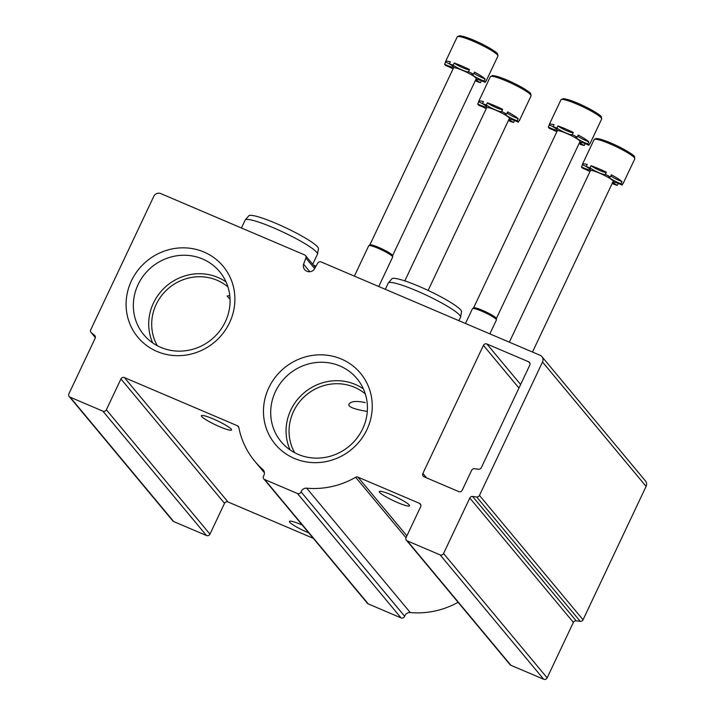 <?xml version="1.0" encoding="UTF-8"?>
<svg xmlns="http://www.w3.org/2000/svg" width="715" height="715" viewBox="0 0 715 715"><rect width="100%" height="100%" fill="white"/><g stroke="black" fill="none" stroke-linecap="round" stroke-linejoin="round"><path stroke-width="1.07" d="M227.942 286.93A46.591 44.366 -39.8 0 0 168.99 287.931A46.591 44.366 -39.8 0 0 157.345 345.729M230.051 299.335L227.138 296.019L229.765 295.51M365.302 393.92A46.591 44.366 -39.8 0 0 306.351 394.921A46.591 44.366 -39.8 0 0 294.705 452.72M367.304 411.447C354.828 409.418 348.643 407.103 348.732 404.484C350.672 401.258 356.168 400.632 365.231 402.608M160.732 193.586A5.291 5.041 -39.8 0 0 153.805 196.33L90.751 329.731A2.646 2.52 -39.8 0 0 91.368 332.743A798.217 760.009 -39.8 0 0 94.496 335.308A2.646 2.52 -39.8 0 1 95.131 338.32L68.899 393.813A2.646 2.52 -39.8 0 0 70.115 397.183L102.897 411.161A2.646 2.52 -39.8 0 0 106.365 409.784L120.942 378.95A2.646 2.52 -39.8 0 1 124.401 377.574L237.389 425.738A2.646 2.52 -39.8 0 1 238.819 427.499A82.064 78.141 -39.8 0 0 254.799 461.264A82.064 78.141 -39.8 0 0 262.78 469.469A5.291 5.041 -39.8 0 1 263.62 475.913A2.646 2.52 -39.8 0 0 264.693 479.55L297.476 493.52A2.646 2.52 -39.8 0 0 301.06 491.866A5.291 5.041 -39.8 0 1 306.69 488.184A82.064 78.141 -39.8 0 0 355.632 477.298A2.646 2.52 -39.8 0 1 357.974 477.137L419.446 503.333A2.646 2.52 -39.8 0 1 420.67 506.703L406.093 537.537A2.646 2.52 -39.8 0 0 407.309 540.906L440.091 554.885A2.646 2.52 -39.8 0 0 443.559 553.508L469.791 498.015A2.646 2.52 -39.8 0 1 472.579 496.46A798.217 760.009 -39.8 0 0 476.673 496.97A2.646 2.52 -39.8 0 0 479.461 495.415L542.515 362.013A5.291 5.041 -39.8 0 0 540.075 355.275L321.151 261.958A2.646 2.52 -39.8 0 0 317.791 263.129L313.939 269.769A6.355 6.051 -39.8 0 1 303.571 264.201L305.868 258.044A2.646 2.52 -39.8 0 0 304.554 254.889L160.732 193.586M69.203 396.503L172.789 520.877A2.646 2.52 -39.8 0 0 173.7 521.557L206.483 535.526A2.646 2.52 -39.8 0 0 209.951 534.15L224.528 503.315L120.942 378.95M313.277 538.297L227.987 501.948A2.646 2.52 -39.8 0 0 224.528 503.315M302.257 525.06A16.677 2.234 -154.7 0 0 289.441 521.423A16.677 2.234 -154.7 0 0 307.781 532.469A16.677 2.234 -154.7 0 0 308.764 532.881M219.728 426.748A16.677 2.234 -154.7 0 0 231.544 429.965A16.677 2.234 -154.7 0 0 231.222 429.125A16.677 2.234 -154.7 0 0 215.304 419.839A16.677 2.234 -154.7 0 0 201.389 415.71A16.677 2.234 -154.7 0 0 219.728 426.748M263.781 478.871L367.367 603.246A2.646 2.52 -39.8 0 0 368.279 603.916L401.061 617.894A2.646 2.52 -39.8 0 0 404.645 616.241L301.06 491.866M458.092 602.298A82.064 78.141 -39.8 0 1 410.276 612.549A5.291 5.041 -39.8 0 0 404.645 616.241M397.692 502.609A16.677 2.234 -154.7 0 0 409.507 505.818A16.677 2.234 -154.7 0 0 409.186 504.978A16.677 2.234 -154.7 0 0 393.268 495.692A16.677 2.234 -154.7 0 0 379.352 491.562A16.677 2.234 -154.7 0 0 397.692 502.609M406.397 540.227L509.983 664.601A2.646 2.52 -39.8 0 0 510.894 665.281L543.677 679.25A2.646 2.52 -39.8 0 0 547.145 677.874L573.376 622.381L469.791 498.015M541.899 356.624L645.484 480.998A5.291 5.041 -39.8 0 1 646.101 486.379L583.047 619.78A2.646 2.52 -39.8 0 1 580.258 621.344A798.217 760.009 -39.8 0 1 576.165 620.826A2.646 2.52 -39.8 0 0 573.376 622.381M309.836 271.727L303.571 264.201M483.42 345.372L422.878 473.455A2.646 2.52 -39.8 0 0 424.102 476.825L458.753 491.589A2.646 2.52 -39.8 0 0 462.221 490.222L471.65 470.273A2.646 2.52 -39.8 0 1 474.438 468.718A741.258 705.776 -39.8 0 0 478.558 469.21A2.646 2.52 -39.8 0 0 481.329 467.655L529.788 365.133A2.646 2.52 -39.8 0 0 528.564 361.763L486.888 343.995A2.646 2.52 -39.8 0 0 483.42 345.372L518.956 388.039M229.569 322.662A55.475 52.821 -39.8 0 0 176.31 248.248A55.475 52.821 -39.8 0 0 135.618 334.334A55.475 52.821 -39.8 0 0 229.569 322.662M366.929 429.652A55.475 52.821 -39.8 0 0 313.671 355.239A55.475 52.821 -39.8 0 0 272.978 441.325A55.475 52.821 -39.8 0 0 366.929 429.652M363.39 388.897A49.326 46.958 -39.8 0 0 304.384 392.553A49.326 46.958 -39.8 0 0 290.111 449.932M362.693 428.786A49.326 46.958 -39.8 0 0 356.964 378.619A49.326 46.958 -39.8 0 0 289.012 374.106A49.326 46.958 -39.8 0 0 281.165 441.754A49.326 46.958 -39.8 0 0 362.693 428.786M226.029 281.907A49.326 46.958 -39.8 0 0 167.024 285.562A49.326 46.958 -39.8 0 0 152.751 342.932M225.332 321.786A49.326 46.958 -39.8 0 0 219.603 271.629A49.326 46.958 -39.8 0 0 151.652 267.106A49.326 46.958 -39.8 0 0 143.804 334.763A49.326 46.958 -39.8 0 0 225.332 321.786M458.914 320.678L460.531 317.263A39.977 5.354 -154.7 0 0 460.585 317.076A39.977 5.354 -154.7 0 0 426.676 295.331A39.977 5.354 -154.7 0 0 388.352 282.925A39.977 5.354 -154.7 0 0 388.245 283.095L385.314 289.307M460.585 317.076L461.541 311.731A38.556 5.166 -154.7 0 0 428.839 290.764A38.556 5.166 -154.7 0 0 391.874 278.796L388.352 282.925M312.714 264.264L317.442 254.263A39.977 5.354 -154.7 0 0 317.496 254.084A39.977 5.354 -154.7 0 0 283.587 232.339A39.977 5.354 -154.7 0 0 245.263 219.934A39.977 5.354 -154.7 0 0 245.156 220.104L241.438 227.978M317.496 254.084L318.461 248.74A38.556 5.166 -154.7 0 0 285.75 227.772A38.556 5.166 -154.7 0 0 248.784 215.805L245.263 219.934M316.003 266.212A38.556 5.166 -154.7 0 0 313.34 265.015M485.816 81.063A22.505 3.012 -154.7 0 0 486.245 80.768A22.505 3.012 -154.7 0 0 486.209 80.241L485.199 82.377A22.505 3.012 25.3 0 0 484.064 81.018L485.074 78.882A8.821 1.18 25.3 0 1 473.947 73.252M485.074 78.882A22.505 3.012 -154.7 0 0 474.492 72.099L473.482 74.235A22.505 3.012 25.3 0 0 468.486 71.67L469.496 69.534A22.505 3.012 -154.7 0 0 454.186 63.009A8.821 1.18 25.3 0 0 462.569 67.648A8.821 1.18 25.3 0 0 469.406 69.713M449.404 63.733A8.821 1.18 25.3 0 1 445.597 62.053A22.505 3.012 -154.7 0 1 445.561 61.535A22.505 3.012 -154.7 0 1 450.325 61.794L449.315 63.93A22.505 3.012 25.3 0 1 453.176 65.136L454.186 63.009M453.069 68.872A8.821 1.18 25.3 0 0 445.722 65.548A22.505 3.012 25.3 0 1 444.587 64.189L445.597 62.053M475.377 80.536A8.821 1.18 25.3 0 1 476.61 81.421A22.505 3.012 25.3 0 0 480.48 82.636L481.392 80.697M480.48 82.636A8.821 1.18 25.3 0 1 476.36 79.499A8.821 1.18 25.3 0 1 485.199 82.377M484.064 81.018A8.821 1.18 25.3 0 1 475.788 77.184A8.821 1.18 25.3 0 1 471.954 74.217A8.821 1.18 25.3 0 1 473.482 74.235M468.486 71.67A8.821 1.18 25.3 0 1 468.468 71.768A8.821 1.18 25.3 0 1 461.89 69.927A8.821 1.18 25.3 0 1 453.176 65.136M449.315 63.93A8.821 1.18 25.3 0 1 453.435 67.067A8.821 1.18 25.3 0 1 444.587 64.189M369.843 244.95L453.525 67.907A12.575 1.689 25.3 0 1 464.017 71.017A12.575 1.689 25.3 0 1 476.02 78.024A12.575 1.689 25.3 0 1 476.262 78.659L392.58 255.693M378.744 286.509L392.66 257.06A13.236 1.77 -154.7 0 0 392.687 256.917A13.236 1.77 -154.7 0 0 381.453 249.803A13.236 1.77 -154.7 0 0 368.824 245.638A13.236 1.77 -154.7 0 0 368.726 245.754L354.372 276.115M392.687 256.917L392.571 255.621A12.575 1.689 -154.7 0 0 381.899 248.856A12.575 1.689 -154.7 0 0 369.905 244.905L368.824 245.638M518.965 120.862A22.505 3.012 -154.7 0 0 519.394 120.558A22.505 3.012 -154.7 0 0 519.358 120.04L518.348 122.176A22.505 3.012 25.3 0 0 517.213 120.817L518.223 118.681A8.821 1.18 25.3 0 1 507.096 113.05M518.223 118.681A22.505 3.012 -154.7 0 0 507.641 111.898L506.631 114.034A22.505 3.012 25.3 0 0 501.635 111.46L502.645 109.332A22.505 3.012 -154.7 0 0 487.335 102.808A8.821 1.18 25.3 0 0 495.718 107.447A8.821 1.18 25.3 0 0 502.556 109.511M482.553 103.532A8.821 1.18 25.3 0 1 478.746 101.852A22.505 3.012 -154.7 0 1 478.71 101.333A22.505 3.012 -154.7 0 1 483.465 101.593L482.464 103.729A22.505 3.012 25.3 0 1 486.325 104.935L487.335 102.808M486.218 108.662A8.821 1.18 25.3 0 0 478.871 105.346A22.505 3.012 25.3 0 1 477.736 103.988L478.746 101.852M508.526 120.326A8.821 1.18 25.3 0 1 509.759 121.219A22.505 3.012 25.3 0 0 513.629 122.435L514.541 120.495M513.629 122.435A8.821 1.18 25.3 0 1 509.5 119.298A8.821 1.18 25.3 0 1 518.348 122.176M517.213 120.817A8.821 1.18 25.3 0 1 508.937 116.983A8.821 1.18 25.3 0 1 505.103 114.016A8.821 1.18 25.3 0 1 506.631 114.034M501.635 111.46A8.821 1.18 25.3 0 1 501.617 111.567A8.821 1.18 25.3 0 1 495.039 109.726A8.821 1.18 25.3 0 1 486.325 104.935M482.464 103.729A8.821 1.18 25.3 0 1 486.584 106.866A8.821 1.18 25.3 0 1 477.736 103.988M404.806 280.888L486.674 107.706A12.575 1.689 25.3 0 1 497.166 110.816A12.575 1.689 25.3 0 1 509.169 117.823A12.575 1.689 25.3 0 1 509.411 118.458L428.124 290.424M589.571 143.983A22.505 3.012 -154.7 0 0 590 143.679A22.505 3.012 -154.7 0 0 589.955 143.152L588.954 145.288A22.505 3.012 25.3 0 0 587.819 143.929L588.829 141.793A8.821 1.18 25.3 0 1 577.693 136.163M588.829 141.793A22.505 3.012 -154.7 0 0 578.238 135.01L577.237 137.146A22.505 3.012 25.3 0 0 572.232 134.581L573.242 132.445A22.505 3.012 -154.7 0 0 557.941 125.92A8.821 1.18 25.3 0 0 566.325 130.559A8.821 1.18 25.3 0 0 573.162 132.624M553.16 126.644A8.821 1.18 25.3 0 1 549.352 124.964A22.505 3.012 -154.7 0 1 549.308 124.446A22.505 3.012 -154.7 0 1 554.071 124.714L553.061 126.841A22.505 3.012 25.3 0 1 556.931 128.056L557.941 125.92M556.824 131.783A8.821 1.18 25.3 0 0 549.477 128.459A22.505 3.012 25.3 0 1 548.342 127.1L549.352 124.964M579.132 143.447A8.821 1.18 25.3 0 1 580.365 144.341A22.505 3.012 25.3 0 0 584.226 145.547L585.147 143.608M584.226 145.547A8.821 1.18 25.3 0 1 580.106 142.41A8.821 1.18 25.3 0 1 588.954 145.288M587.819 143.929A8.821 1.18 25.3 0 1 579.534 140.095A8.821 1.18 25.3 0 1 575.7 137.128A8.821 1.18 25.3 0 1 577.237 137.146M572.232 134.581A8.821 1.18 25.3 0 1 572.223 134.679A8.821 1.18 25.3 0 1 565.645 132.838A8.821 1.18 25.3 0 1 556.931 128.056M553.061 126.841A8.821 1.18 25.3 0 1 557.182 129.978A8.821 1.18 25.3 0 1 548.342 127.1M473.589 307.861L557.28 130.818A12.575 1.689 25.3 0 1 567.764 133.937A12.575 1.689 25.3 0 1 579.767 140.935A12.575 1.689 25.3 0 1 580.017 141.57L496.326 318.604M489.847 333.86L496.416 319.98A13.236 1.77 -154.7 0 0 496.433 319.837A13.236 1.77 -154.7 0 0 485.208 312.714A13.236 1.77 -154.7 0 0 472.579 308.558A13.236 1.77 -154.7 0 0 472.481 308.666L465.474 323.475M496.433 319.837L496.326 318.532A12.575 1.689 -154.7 0 0 485.655 311.767A12.575 1.689 -154.7 0 0 473.652 307.816L472.579 308.558M622.72 183.773A22.505 3.012 -154.7 0 0 623.149 183.478A22.505 3.012 -154.7 0 0 623.105 182.951L622.095 185.087A22.505 3.012 25.3 0 0 620.969 183.728L621.978 181.592A8.821 1.18 25.3 0 1 610.842 175.962M621.978 181.592A22.505 3.012 -154.7 0 0 611.388 174.809L610.378 176.945A22.505 3.012 25.3 0 0 605.382 174.38L606.392 172.244A22.505 3.012 -154.7 0 0 591.082 165.719A8.821 1.18 25.3 0 0 599.465 170.358A8.821 1.18 25.3 0 0 606.311 172.422M586.309 166.443A8.821 1.18 25.3 0 1 582.502 164.763A22.505 3.012 -154.7 0 1 582.457 164.244A22.505 3.012 -154.7 0 1 587.221 164.504L586.211 166.64A22.505 3.012 25.3 0 1 590.072 167.855L591.082 165.719M589.973 171.582A8.821 1.18 25.3 0 0 582.618 168.257A22.505 3.012 25.3 0 1 581.492 166.899L582.502 164.763M612.272 183.246A8.821 1.18 25.3 0 1 613.515 184.13A22.505 3.012 25.3 0 0 617.376 185.346L618.287 183.406M617.376 185.346A8.821 1.18 25.3 0 1 613.255 182.209A8.821 1.18 25.3 0 1 622.095 185.087M620.969 183.728A8.821 1.18 25.3 0 1 612.683 179.894A8.821 1.18 25.3 0 1 608.849 176.927A8.821 1.18 25.3 0 1 610.378 176.945M605.382 174.38A8.821 1.18 25.3 0 1 605.373 174.478A8.821 1.18 25.3 0 1 598.786 172.637A8.821 1.18 25.3 0 1 590.072 167.855M586.211 166.64A8.821 1.18 25.3 0 1 590.331 169.777A8.821 1.18 25.3 0 1 581.492 166.899M509.33 342.172L590.429 170.617A12.575 1.689 25.3 0 1 600.913 173.736A12.575 1.689 25.3 0 1 612.916 180.734A12.575 1.689 25.3 0 1 613.166 181.369L532.487 352.039M95.363 337.534L91.368 332.743M95.077 336.005L94.496 335.308M173.7 521.557L70.115 397.183M206.483 535.526L102.897 411.161M209.951 534.15L106.365 409.784M227.987 501.948L124.401 377.574M238.801 427.436L237.389 425.738M263.719 470.595L262.78 469.469M368.279 603.916L264.693 479.55M401.061 617.894L297.476 493.52M410.276 612.549L306.69 488.184M405.995 537.76L355.632 477.298M406.889 535.857L357.974 477.137M420.858 505.031L419.446 503.333M510.894 665.281L407.309 540.906M543.677 679.25L440.091 554.885M547.145 677.874L443.559 553.508M576.165 620.826L472.579 496.46M580.258 621.344L476.673 496.97M583.047 619.78L479.461 495.415M646.101 486.379L542.515 362.013M314.636 268.572L305.868 258.044M426.56 477.87L422.878 473.455M520.627 384.509L486.888 343.995M529.985 363.461L528.564 361.763M497.077 54.546A21.182 2.842 -154.7 0 0 479.336 42.73A21.182 2.842 -154.7 0 0 458.95 36.519M457.225 36.867L459.379 35.75C465.528 36.617 473.982 39.834 484.725 45.394C493.341 50.157 497.64 53.035 497.622 54.027L497.908 56.101A22.505 3.012 -154.7 0 0 478.853 43.758A22.505 3.012 -154.7 0 0 457.225 36.867L445.561 61.535M530.226 94.344A21.182 2.842 -154.7 0 0 512.485 82.529A21.182 2.842 -154.7 0 0 492.099 76.317M490.365 76.666L492.528 75.549C498.677 76.416 507.123 79.633 517.875 85.183C526.49 89.956 530.789 92.834 530.771 93.826L531.057 95.899A22.505 3.012 -154.7 0 0 512.003 83.557A22.505 3.012 -154.7 0 0 490.365 76.666L478.71 101.333M600.832 117.457A21.182 2.842 -154.7 0 0 583.091 105.641A21.182 2.842 -154.7 0 0 562.696 99.43M560.971 99.778L563.134 98.661C569.283 99.528 577.729 102.745 588.472 108.305C597.097 113.068 601.395 115.946 601.378 116.938L601.664 119.012A22.505 3.012 -154.7 0 0 582.6 106.669A22.505 3.012 -154.7 0 0 560.971 99.778L549.308 124.446M633.982 157.255A21.182 2.842 -154.7 0 0 616.232 145.44A21.182 2.842 -154.7 0 0 595.845 139.228M594.12 139.577L596.283 138.46C602.432 139.327 610.878 142.544 621.621 148.103C630.237 152.867 634.536 155.745 634.518 156.737L634.804 158.81A22.505 3.012 -154.7 0 0 615.749 146.468A22.505 3.012 -154.7 0 0 594.12 139.577L582.457 164.244M95.354 337.587L91.055 332.43M264.407 472.794L254.799 461.264M315.324 267.392L305.475 255.559M497.908 56.101L486.245 80.768M531.057 95.899L519.394 120.558M601.664 119.012L590 143.679M634.804 158.81L623.149 183.478"/></g></svg>
